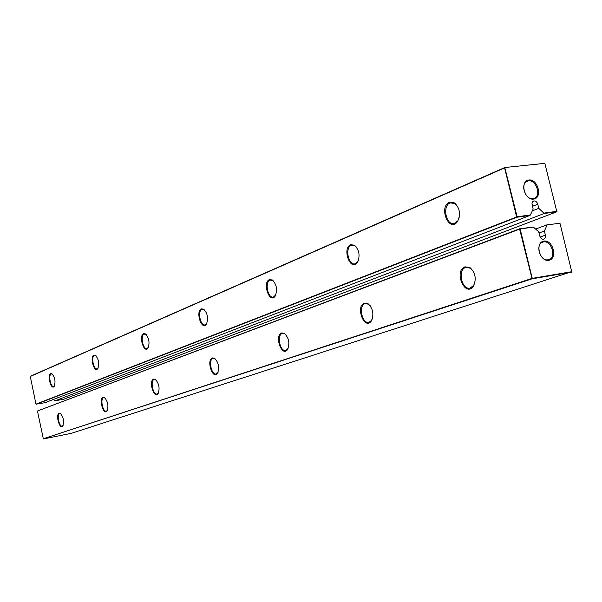 <?xml version="1.0" encoding="UTF-8"?>
<svg xmlns="http://www.w3.org/2000/svg" width="602" height="602" viewBox="0 0 602 602"><rect width="100%" height="100%" fill="white"/><g stroke="black" fill="none" stroke-linecap="round" stroke-linejoin="round"><path stroke-width="0.9" d="M53.209 399.547L55.075 400.812L544.208 213.499L538.79 208.345L537.782 204.244C536.886 201.7 535.471 200.632 533.538 201.023L532.461 201.948L531.987 203.521L533.139 209.105L530.407 214.959L517.141 216.773L504.785 167.529L544.833 163.338L504.785 167.529L30.25 376.31L35.969 404.153L45.18 402.648L529.971 215.448L516.983 217.232L36.203 404.318M35.969 404.153L517.141 216.773L516.621 216.908L504.596 167.913L30.1 376.543M544.833 163.338L556.842 211.769L63.917 399.171L55.075 400.812M544.103 213.085L557.008 211.325L556.842 211.769L544.208 213.499M533.598 199.119C524.357 200.421 519.579 180.991 528.88 180.006C538.075 178.809 542.831 198.013 533.598 199.119M201.369 308.871C195.274 311.287 201.625 331.07 206.343 324.297C208.585 318.511 207.682 313.446 203.626 309.119L201.369 308.871M93.904 355.052C89.487 356.738 94.318 373.586 97.802 368.597C99.533 363.548 98.72 359.085 95.342 355.203L93.904 355.052M143.592 333.696C138.437 335.705 143.931 353.908 147.964 348.129C149.936 342.734 149.078 337.985 145.375 333.892L143.592 333.696M269.387 279.637C262.066 282.601 269.545 304.243 275.137 296.176C277.695 289.961 276.747 284.558 272.292 279.96L269.387 279.637M50.718 373.609C46.896 375.038 51.193 390.721 54.225 386.371C55.76 381.623 54.985 377.416 51.892 373.737L50.718 373.609M449.393 202.287C438.158 207.035 449.393 233.538 457.573 221.446C460.854 214.274 459.853 208.096 454.563 202.904L449.393 202.287M350.642 244.721C341.673 248.43 350.695 272.277 357.407 262.51C360.32 255.827 359.334 250.041 354.458 245.165L350.642 244.721M530.407 214.959L529.971 215.448M532.311 210.866L538.79 208.345M532.928 198.607C525.207 200.09 519.872 183.813 527.239 181.262C535.058 177.537 542.319 195.484 534.132 198.299L532.928 198.607M204.77 310.098L201.941 309.315C197.245 310.91 200.376 326.352 205.094 324.869L206.907 323.282M96.042 355.759L94.409 355.428C90.91 356.572 93.596 369.967 97.103 368.823L98.156 367.988M146.256 334.614L144.126 334.102C140.1 335.449 142.99 349.8 147.031 348.498L148.401 347.362M273.85 281.375L272.721 280.434L269.997 280.126C264.466 282.045 267.86 298.773 273.443 297.057L275.889 294.754M52.464 374.181L51.2 373.962C48.13 374.941 50.643 387.507 53.706 386.484L54.526 385.859M457.904 206.9L454.939 203.484L450.093 202.897C442.018 205.809 446.097 225.863 454.277 223.447L457.761 220.851L459.168 217.623M356.677 247.384L354.871 245.676L351.29 245.262C344.668 247.61 348.377 265.851 355.075 263.827L357.633 261.93L358.476 260.335M37.429 411.016L43.321 438.738L531.739 278.493L532.1 278.809L519.616 229.114L37.429 411.016L519.804 228.715L533.395 227.089L520.143 228.986L532.266 278.365L571.719 271.705L559.973 223.282L547.007 224.832L535.622 229.061M559.973 223.282L547.007 224.832M539.023 232.974L544.389 231.002L547.075 225.133M533.395 227.089L538.737 231.83L539.761 235.954C540.619 238.445 542.003 239.513 543.907 239.175L545.322 237.662L545.404 235.119L540.152 237.03M544.389 231.002L545.404 235.119M548.708 260.32C539.497 261.915 534.681 242.335 543.952 241.056C553.11 239.573 557.903 258.928 548.708 260.32M43.321 438.738L532.1 278.809L571.546 272.142L571.892 271.314M571.719 271.705L71.066 433.395L43.555 438.903M548.023 259.778C540.084 261.546 534.915 244.442 542.695 242.185C550.747 238.843 557.226 257.174 548.836 259.575L548.023 259.778M153.6 379.132C148.295 380.863 154.029 399.45 158.085 393.61C160.004 388.207 159.078 383.459 155.308 379.365L153.6 379.132M212.371 357.934C206.087 360.034 212.747 380.268 217.488 373.413C219.67 367.626 218.684 362.57 214.53 358.228L212.371 357.934M103.077 397.35C98.54 398.795 103.567 415.974 107.066 410.94C108.759 405.883 107.886 401.421 104.455 397.538L103.077 397.35M464.977 266.829C453.321 271.035 465.301 298.344 473.473 286.048C476.611 278.899 475.437 272.744 469.974 267.574L464.977 266.829M364.338 303.13C355.06 306.388 364.624 330.882 371.351 320.971C374.143 314.304 373.037 308.533 368.018 303.656L364.338 303.13M281.601 332.966C274.038 335.555 281.917 357.731 287.53 349.566C289.998 343.351 288.952 337.955 284.385 333.357L281.601 332.966M59.184 413.183C55.256 414.402 59.718 430.37 62.774 425.975C64.271 421.234 63.451 417.013 60.305 413.333L59.184 413.183M156.174 380.05L154.135 379.531C149.981 380.645 153.028 395.273 157.152 393.971L158.544 392.79M215.667 359.168L212.942 358.371C208.096 359.703 211.415 375.475 216.231 373.977L218.075 372.314M105.139 398.072L103.582 397.719C99.985 398.667 102.799 412.31 106.366 411.158L107.434 410.293M473.405 271.494L470.358 268.131L465.677 267.431C457.287 269.914 461.757 290.495 470.162 288.049L473.646 285.438L475.068 281.856M370.245 305.801L368.439 304.153L364.993 303.656C358.122 305.643 362.141 324.32 368.996 322.288L371.562 320.384L372.442 318.601M285.927 334.712L284.821 333.817L282.21 333.448C276.484 335.066 280.118 352.162 285.822 350.432L288.313 348.024M60.87 413.762L59.666 413.521C56.505 414.334 59.131 427.111 62.239 426.088L63.075 425.441M537.782 204.244L532.454 206.343M204.055 309.548L203.626 309.119M206.599 323.771L206.343 324.297M95.756 355.571L95.342 355.203M98.058 368.123L97.802 368.597M145.804 334.283L145.375 333.892M148.227 347.632L147.964 348.129M272.721 280.434L272.292 279.96M275.385 295.627L275.137 296.176M52.299 374.075L51.892 373.737M54.489 385.92L54.225 386.371M454.939 203.484L454.563 202.904M457.761 220.851L457.573 221.446M354.871 245.676L354.458 245.165M357.633 261.93L357.407 262.51M270.448 279.983L270.847 279.922M450.898 202.626L451.846 202.513M351.884 245.067L352.486 244.984M155.737 379.749L155.308 379.365M158.341 393.106L158.085 393.61M214.967 358.649L214.53 358.228M217.736 372.879L217.488 373.413M104.876 397.892L104.462 397.538M107.322 410.459L107.066 410.94M470.358 268.131L469.974 267.574M473.646 285.438L473.473 286.048M368.439 304.153L368.018 303.656M371.562 320.384L371.351 320.971M284.821 333.817L284.385 333.357M287.764 349.002L287.53 349.566M60.712 413.664L60.305 413.333M63.022 425.516L62.774 425.975M466.219 267.273L466.866 267.168M365.391 303.543L365.798 303.476"/></g></svg>

